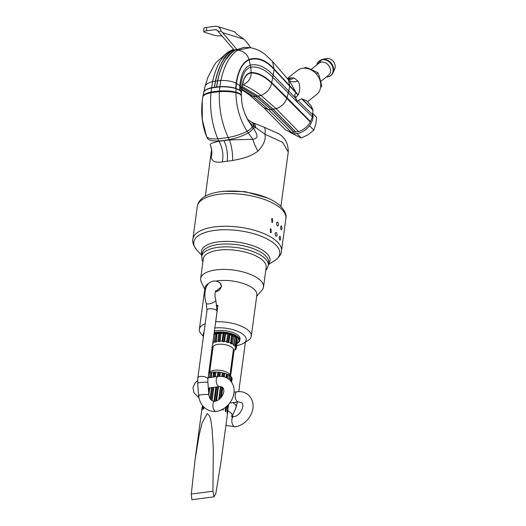 <?xml version="1.0" encoding="UTF-8"?>
<svg xmlns="http://www.w3.org/2000/svg" width="526" height="526" viewBox="0 0 526 526"><rect width="100%" height="100%" fill="white"/><g stroke="black" fill="none" stroke-linecap="round" stroke-linejoin="round"><path stroke-width="0.79" d="M246.135 116.667L248.219 120.664C249.212 122.085 251.211 124.011 254.209 126.437L264.992 134.235C265.992 139.554 263.651 145.176 257.97 151.094C249.541 157.195 243.019 158.392 232.545 160.542L222.314 161.863C215.496 162.968 211.8 161.397 211.222 157.136L211.597 150.028M247.273 119.113L251.461 122.019A11.388 7.206 118.8 0 1 254.209 126.437A20.494 4.05 152.5 0 1 252.158 126.542L253.157 127.91A20.494 4.182 155 0 0 255.702 127.772A11.388 6.858 117.1 0 0 252.927 122.795L263.756 127.062A11.388 3.472 105.8 0 1 264.992 134.235L282.508 142.276L288.255 152.021C288.307 143.591 285.026 137.444 278.418 133.578L263.756 127.062M267.142 197.875L245.129 191.642L223.096 191.273L220.854 191.609M232.545 160.542A20.494 7.094 -97.5 0 0 229.441 139.916L229.283 139.614C236.983 137.996 243.301 135.754 248.226 132.874C251.132 131.099 252.776 129.449 253.157 127.91C256.537 133.269 259.824 138.147 252.828 139.318L229.441 139.916L218.954 141.27C212.379 142.75 209.486 143.933 210.262 144.821A20.494 19.541 -20.3 0 1 210.676 145.847L211.669 149.877M207.29 138.167L207.014 137.549L207.29 138.167C208.395 140.264 212.234 141.198 218.809 140.968L218.954 141.27A20.494 13.387 -97.2 0 1 222.314 161.863M244.715 113.314L248.219 120.664L252.158 126.542C251.869 127.976 250.192 129.554 247.115 131.27C239.941 119.882 236.207 107.028 235.911 92.707L235.911 92.135C239.58 93.115 241.408 94.325 241.395 95.778L241.408 92.957L241.395 95.778M240.467 91.024L241.401 93.017L240.467 91.024L239.547 90.281L235.628 88.526C231.144 87.184 225.871 86.626 219.822 86.862L211.551 87.927C206.672 89.111 204.049 90.682 203.667 92.655M227.14 161.364A20.494 10.408 -97.4 0 0 223.866 140.514L218.809 140.968L217.869 138.89C211.906 124.583 209.598 109.191 210.946 92.714L211.018 92.043C205.883 93.201 203.181 94.654 202.911 96.403L203.72 92.392M244.274 47.307L235.484 50.029C232.275 51.975 229.382 54.868 226.811 58.695L226.219 58.761C228.895 54.862 231.828 51.962 235.01 50.062L236.641 49.174M214.358 87.395L215.45 80.945C217.258 72.18 220.092 64.882 223.945 59.05C226.594 55.151 229.494 52.252 232.643 50.364L232.531 50.384C229.395 52.278 226.535 55.171 223.945 59.05L223.405 59.136C225.976 55.302 228.869 52.416 232.078 50.47L233.735 49.569M287.564 78.808L290.53 77.874A28.47 15.234 81.7 0 1 287.972 79.281A28.47 15.254 82.3 0 0 290.635 77.861L291.003 77.815A28.47 13.63 82.9 0 1 288.07 79.393A28.47 13.656 83.5 0 0 291.115 77.795L293.975 77.953L297.979 81.116C300.129 84.107 300.221 91.136 298.216 94.739L295.684 97.704L294.672 95.055L296.894 101.919L298.058 100.578L301.72 98.816L306.592 100.736L310.991 105.693L312.963 109.842L312.405 116.785L310.333 122.045C307.486 126.733 303.574 129.909 298.59 131.579L291.516 132.493L285.493 129.889L263.73 107.606L268.536 109.691L276.13 108.711C281.647 106.627 285.243 103.083 286.92 98.079L288.715 91.024L295.691 98.191M289.622 81.201L296.099 92.563L294.672 95.055M295.684 97.704A15.372 12.663 51.5 0 1 296.414 99.73A15.372 12.663 51.5 0 1 296.894 101.919M287.334 78.545L297.394 70.53A15.372 12.663 51.5 0 1 320.11 80.859A15.372 12.663 51.5 0 1 316.547 94.581L307.572 101.728M235.628 88.526L236.181 83.141C238.153 70.366 242.433 62.476 249.028 59.458C257.661 56.723 266.064 59.931 274.237 69.084L296.099 92.563A28.47 17.148 -170.6 0 0 298.216 94.739M289.635 81.221L272.547 61.496L274.158 69.511L289.787 86.251L288.478 79.873M307.868 101.479L307.513 101.781L307.868 101.479M291.43 133.085L301.234 138.068L308.091 134.735L313.812 130.192L315.764 124.366L316.58 117.337L313.036 113.583M313.812 130.192L309.525 125.655M301.234 138.068L296.993 133.578M312.898 114.471A15.372 10.862 -43.4 0 1 296.776 133.611A15.372 10.862 136.6 0 1 289.787 132.243M250.738 47.748A66.046 33.532 82.6 0 0 243.906 39.174L222.57 32.665L236.759 49.312M221.972 35.768A5.694 1.098 179.3 0 1 214.832 35.42L204.667 32.316A5.694 1.098 179.3 0 1 203.838 31.757A5.694 1.098 179.3 0 1 206.573 30.784L215.331 29.653A3.419 2.867 107 0 1 216.37 29.739A3.419 2.867 107 0 1 218.08 31.455L233.82 49.668M222.57 32.665L221.098 31.06A6.831 5.74 -73 0 0 217.363 26.471L233.445 31.376A6.831 5.74 107 0 1 236.463 33.907L243.906 39.174M217.363 26.471A6.831 5.74 -73 0 0 215.285 26.3L206.527 27.431A5.694 1.098 -0.7 0 0 203.792 28.404L203.838 31.757M221.098 31.06L218.08 31.455M203.542 335.825A21.638 8.732 7.7 0 1 204.016 332.287M214.832 327.974A21.638 8.732 7.7 0 1 243.255 334.51A21.638 8.732 7.7 0 1 243.492 343.314A21.638 8.732 7.7 0 1 236.693 345.556M214.398 331.137A15.372 6.207 7.7 0 1 237.903 335.2A15.372 6.207 7.7 0 1 240.001 338.954L239.79 340.506A15.372 6.207 -172.3 0 0 237.693 336.745A15.372 6.207 -172.3 0 0 214.194 332.688M256.681 296.329L262.04 290.128A31.711 12.795 -172.3 0 0 263.513 287.038A31.711 12.795 -172.3 0 0 259.18 279.293A31.711 12.795 7.7 0 0 224.615 269.424A31.711 12.795 7.7 0 0 200.656 278.543A31.711 12.795 7.7 0 0 201.254 281.91L204.772 289.313M263.513 287.038L266.176 267.32A31.711 12.795 -172.3 0 0 261.849 259.568A31.711 12.795 -172.3 0 0 227.278 249.699A31.711 12.795 -172.3 0 0 203.319 258.825L200.656 278.543M205.173 323.766A26.188 10.566 -172.3 0 0 199.367 329.256L204.956 287.959A26.188 10.566 7.7 0 1 208.769 283.389M215.791 281.094A26.188 10.566 7.7 0 1 253.289 288.577A26.188 10.566 -172.3 0 1 256.866 294.974L251.277 336.272A26.188 10.566 -172.3 0 0 247.707 329.874A26.188 10.566 -172.3 0 0 215.706 321.787L215.607 322.221M243.492 343.314L247.996 340.532A26.188 10.566 -172.3 0 0 251.277 336.272M219.112 282.396L220.236 283.008L221.591 286.637L215.351 291.779M217.146 306.053A5.122 2.071 -172.3 0 0 217.942 305.264L215.706 321.787M199.367 329.256A26.188 10.566 -172.3 0 0 201.405 334.234L203.457 336.443M217.942 305.264A26.188 10.566 -172.3 0 0 217.067 305.317M236.97 343.544A14.8 5.977 -172.3 0 0 237.298 343.353A14.8 5.977 -172.3 0 0 237.134 337.324A14.8 5.977 -172.3 0 0 214.075 333.537M237.298 343.353L237.864 343.005A15.372 6.207 -172.3 0 0 239.79 340.506M320.597 87.316L321.807 86.159L319.17 75.619L317.895 72.726L316.31 73.988M317.895 72.726L308.578 68.367L305.238 67.387L304.245 68.176M321.807 86.159L320.63 87.099M227.876 410.76L231.887 413.66L231.946 417.125M232.203 416.276L235.944 407.775A5.122 3.38 -156.3 0 0 235.635 405.145A5.122 3.38 -156.3 0 0 232.716 402.66M199.328 395.545C195.652 395.328 204.962 394.184 208.086 394.467L208.815 394.638C209.414 398.682 211.136 400.884 213.99 401.259L214.838 401.239A5.122 2.604 82.6 0 0 212.833 405.414A5.122 2.604 82.6 0 0 214.871 410.964A5.122 2.604 82.6 0 0 215.884 411.411A5.122 2.604 82.6 0 0 216.153 411.404C229.842 409.925 241.079 390.003 228.968 379.305C225.851 376.899 222.261 375.952 218.191 376.458A5.122 2.604 -97.4 0 0 216.258 379.456A5.122 2.604 -97.4 0 0 218.218 386.183A5.122 2.604 -97.4 0 0 219.506 386.623L208.316 388.07M216.153 411.404L213.24 411.483C204.64 410.037 199.755 404.665 198.591 395.374L197.664 383.132A5.122 0.454 -4.3 0 1 201.392 382.409A5.122 0.454 -4.3 0 1 207.152 382.178A5.122 0.454 -4.3 0 1 207.882 382.356L208.815 394.632M207.119 413.673L202.056 422.996L199.19 434.719L195.041 459.888L191.293 494.032L191.858 499.7L214.043 496.833L212.938 491.238L213.319 448.547L212.09 428.894C211.005 423.141 211.301 415.75 207.119 413.673M225.976 377.49L226.463 373.894A12.979 5.24 -172.3 0 0 224.72 373.289L223.741 373.079A11.842 4.78 -172.3 0 0 222.741 372.822L222.373 372.691A12.979 5.24 -172.3 0 0 220.394 372.329L219.75 372.283A11.842 4.78 -172.3 0 0 218.691 372.165L217.909 372.06A12.979 5.24 -172.3 0 0 215.943 371.987L215.706 372.06A11.842 4.78 -172.3 0 0 214.72 372.099L213.609 372.086A12.979 5.24 -172.3 0 0 212.728 372.178A12.979 5.24 -172.3 0 0 211.886 372.309L211.202 377.359M209.782 387.879L208.835 394.868M211.86 372.487A11.842 4.78 -172.3 0 0 211.399 372.605A11.842 4.78 -172.3 0 0 211.301 372.632L209.992 372.756L209.341 377.602M209.992 372.756A12.979 5.24 -172.3 0 0 208.723 373.25L208.112 377.76L218.191 376.458M203.976 407.282L203.529 408.926A11.842 6.391 -144.6 0 0 203.01 409.248L203.141 406.427M202.648 405.671L201.872 410.444A11.842 4.819 -144 0 0 201.701 410.852L202.51 406.618M195.041 459.888L202.24 406.631M191.293 494.032L212.938 491.238M215.226 334.056L214.181 341.782A12.979 5.24 -172.3 0 0 212.912 342.275L213.957 334.549A12.979 5.24 -172.3 0 1 215.226 334.056L216.554 333.78A11.842 4.78 -172.3 0 1 217.113 333.642M219.789 333.241L218.842 333.385A12.979 5.24 7.7 0 0 217.12 333.609L216.074 341.335A12.979 5.24 -172.3 0 1 216.916 341.203A12.979 5.24 -172.3 0 1 217.797 341.111L218.842 341.591L219.967 333.267M218.842 333.385L217.797 341.111M234.142 349.856L234.031 350.704A12.979 5.24 -172.3 0 1 233.196 351.046M236.049 348.271L235.918 349.257A12.979 5.24 -172.3 0 1 235.254 349.954L233.952 349.902A11.842 4.78 -172.3 0 1 233.432 350.217L234.031 350.704M235.918 349.257L234.958 348.843A11.842 4.78 -172.3 0 0 235.135 348.436L236.325 348.297A12.979 5.24 -172.3 0 0 236.332 348.225A12.979 5.24 -172.3 0 0 236.305 347.476L237.351 339.75A12.979 5.24 -172.3 0 1 237.377 340.506A12.979 5.24 -172.3 0 1 237.371 340.572L236.345 348.159M236.187 337.85A12.979 5.24 -172.3 0 1 236.891 338.698L235.845 346.417A12.979 5.24 -172.3 0 0 235.142 345.575L236.187 337.85L234.971 337.107A11.842 4.78 -172.3 0 0 234.892 337.041M233.616 336.055A12.979 5.24 -172.3 0 1 234.925 336.831L233.879 344.55A12.979 5.24 -172.3 0 0 232.577 343.78L233.616 336.055L232.453 335.509A11.842 4.78 -172.3 0 0 231.644 335.141M231.585 335.095L230.651 342.919A12.979 5.24 -172.3 0 0 228.909 342.314L229.954 334.595L229.165 334.26M231.696 335.193A12.979 5.24 -172.3 0 0 229.954 334.595M227.883 333.931L226.561 341.716A12.979 5.24 -172.3 0 0 224.582 341.354L225.628 333.635L225.148 333.438M227.607 333.99A12.979 5.24 -172.3 0 0 225.628 333.635M223.787 333.287L223.142 333.359L222.097 341.085A12.979 5.24 -172.3 0 0 220.124 341.012L221.058 333.188M223.142 333.359A12.979 5.24 -172.3 0 0 221.17 333.293M227.949 410.247L220.769 463.367L215.811 493.559L214.043 496.833M232.144 379.2A12.979 5.24 -172.3 0 1 232.137 379.272L232.144 379.2A12.979 5.24 -172.3 0 0 232.117 378.45L231.611 382.185M228.6 404.455L227.239 413.627A11.842 5.418 159.3 0 0 227.193 413.508A11.842 5.418 159.3 0 0 227.041 413.18L227.896 405.217M230.401 380.653L230.953 376.55A12.979 5.24 -172.3 0 1 231.657 377.392L231.105 381.488M226.956 406.138L225.838 411.726A11.842 6.923 161.2 0 0 225.299 411.293L225.391 407.453M227.876 378.516L228.389 374.755A12.979 5.24 -172.3 0 1 229.691 375.525L229.158 379.463M223.563 408.709L223.07 409.978A11.842 8.107 167 0 0 222.255 409.609L222.169 409.399M223.405 376.662L223.885 373.131L224.72 373.289L224.234 376.866M222.794 387.524L221.525 396.933M222.143 376.445L222.373 372.691L221.867 376.412M220.493 386.577L218.731 399.628M219.329 376.353L219.875 372.309L220.394 372.329L219.855 376.327M218.448 386.755L216.548 400.799M217.968 376.485L218.553 372.165L217.909 372.06L217.297 376.57M215.877 387.09L213.964 401.259M215.154 376.853L215.943 371.987L215.285 376.833M213.865 387.353L212.063 400.648M213.609 372.086L212.925 377.135M211.505 387.655L210.025 398.583M213.083 347.633L211.794 347.403M212.774 343.156L213.083 342.373M212.912 342.275L213.497 342.867A11.842 4.78 -172.3 0 0 212.977 343.182M214.181 341.782L215.423 342.124L216.554 333.78M216.252 341.736L216.225 341.933A11.842 4.78 -172.3 0 0 215.423 342.124M216.285 341.854L216.074 341.335M220.124 341.012L219.829 341.552A11.842 4.78 -172.3 0 0 218.842 341.591M222.097 341.085L222.814 341.663L223.938 333.366M224.582 341.354L223.872 341.775A11.842 4.78 -172.3 0 0 222.814 341.663M226.561 341.716L226.87 342.321L227.995 334.017M228.909 342.314L227.863 342.577A11.842 4.78 -172.3 0 0 226.87 342.321M232.577 343.78L231.328 343.853A11.842 4.78 -172.3 0 0 230.513 343.485M233.879 344.55L233.301 345.017A11.842 4.78 -172.3 0 1 233.84 345.45L235.142 345.575M235.845 346.417L234.912 346.7M236.305 347.476L235.102 347.186A11.842 4.78 -172.3 0 0 234.905 346.739M237.351 339.75L236.358 338.941M232.117 378.45L231.065 377.793M230.953 376.55L229.717 375.958A11.842 4.78 -172.3 0 0 229.638 375.893M228.389 374.755L227.199 374.361A11.842 4.78 -172.3 0 0 226.45 374.019M227.39 374.453L226.877 377.924M213.898 377.01L214.345 372.145M281.101 229.684C280.378 227.377 280.542 226.173 281.588 226.068C282.225 228.389 282.061 229.592 281.101 229.684L281.423 229.875M281.246 225.878L281.588 226.068M279.7 240.007C278.977 237.699 279.142 236.496 280.194 236.391C280.825 238.712 280.66 239.915 279.7 240.007L280.029 240.198M279.845 236.207L280.194 236.391M277.301 225.871C276.137 223.576 276.295 222.373 277.787 222.255C278.872 224.556 278.714 225.759 277.301 225.871L277.794 226.042M277.281 222.09L277.787 222.255M275.907 236.194C274.736 233.906 274.901 232.702 276.393 232.584C277.478 234.879 277.314 236.089 275.907 236.194L276.393 236.365M275.887 232.413L276.393 232.584M271.903 222.268L271.712 218.507L272.389 218.652L272.56 222.413L271.903 222.268M270.502 232.591L270.318 228.83L270.995 228.981L271.16 232.742L270.502 232.591M322.208 59.385L326.344 58.55A7.285 6.003 -128.5 0 1 326.725 58.491A7.285 6.003 51.5 0 1 333.53 61.7A7.285 6.003 51.5 0 1 334.707 69.057L332.971 72.897A9.376 7.719 51.5 0 0 331.459 63.436A9.376 7.719 51.5 0 0 322.708 59.3A9.376 7.719 -128.5 0 0 322.208 59.385L316.724 64.968M311.109 69.439L318.855 63.271A7.686 6.332 -128.5 0 1 321.57 62.14A7.686 6.332 51.5 0 1 329.565 66.822A7.686 6.332 51.5 0 1 328.434 75.297L320.834 81.346M210.683 145.86A20.494 19.541 -20.3 0 1 211.222 157.136M206.54 136.425L202.326 119.803L202.234 100.821C200.82 113.859 202.26 125.74 206.56 136.471L206.573 136.51C207.612 138.384 211.38 139.18 217.869 138.89L228.245 137.549C221.643 123.321 218.704 108.014 219.421 91.623L219.855 86.606L211.59 87.671C206.711 88.861 204.081 90.446 203.713 92.438M241.395 95.673L241.395 96.225C241.414 94.811 239.586 93.641 235.911 92.707C231.309 91.636 225.812 91.274 219.421 91.623L210.946 92.714C205.797 93.858 203.082 95.285 202.806 96.988L202.234 100.821M202.931 96.232L202.826 96.843M223.866 140.514L229.283 139.614L228.245 137.549C235.885 136.01 242.177 133.92 247.115 131.27L252.828 139.318A20.494 8.265 -116.1 0 0 257.97 151.094M232.078 50.47L229.783 51.153C221.683 56.203 215.969 66.315 212.649 81.51L211.018 92.043L219.46 90.952C225.832 90.623 231.315 91.018 235.911 92.135L235.99 88.421L235.648 88.309C231.17 86.948 225.91 86.376 219.855 86.606L220.9 80.439L212.649 81.51C207.731 82.858 205.153 84.752 204.91 87.184M214.483 87.375L215.581 80.925C218.915 65.658 224.641 55.46 232.768 50.345L232.643 50.364M216.515 87.112L217.606 80.662C220.933 65.395 226.653 55.204 234.767 50.088L236.588 49.109M216.646 87.099L217.738 80.649C219.546 71.878 222.373 64.586 226.219 58.761C228.863 54.855 231.756 51.962 234.898 50.075L236.615 49.142M241.447 92.109L241.677 88.743L240.698 86.323L236.181 83.141C232.038 81.274 226.949 80.373 220.9 80.439C224.201 65.257 229.875 55.145 237.923 50.102L235.484 50.029M241.658 89.229L241.677 88.927C242.854 78.854 246.05 73.528 251.27 72.963L250.764 67.203L249.028 59.458C247.358 54.231 243.656 51.114 237.923 50.102L250.323 47.675C255.767 48.688 260.686 50.93 265.084 54.395L272.547 61.496M241.414 92.846L241.677 88.743C242.828 78.584 246.023 73.186 251.257 72.549C257.668 72.476 264.493 75.856 271.725 82.687L274.158 69.511C266.011 60.431 257.674 57.216 249.14 59.852C242.611 62.798 238.396 70.609 236.496 83.292L235.99 88.421L239.554 90.091L239.817 85.403C241.079 73.824 244.603 67.052 250.396 65.099C257.799 63.561 265.367 66.868 273.112 75.014L288.715 91.024L289.787 86.251L296.059 92.931A28.47 17.582 -168.8 0 0 298.018 95.055M239.547 90.281L240.474 90.84L240.698 86.323C241.828 75.152 245.188 68.781 250.764 67.203C257.806 66.092 265.117 69.425 272.705 77.191L296.802 101.649M235.01 50.062L232.768 50.345M203.74 92.274L204.995 86.586L208.072 76.862L214.529 64.698L216.436 62.153L227.995 52.028L233.577 49.378M242.427 84.594L243.038 84.811C248.331 82.378 251.073 78.427 251.27 72.963C257.648 72.969 264.44 76.355 271.646 83.115L271.725 82.687L287.025 97.704L310.544 121.677M242.308 85.081L243.038 84.811C248.404 86.968 254.426 90.511 261.093 95.443C266.794 92.971 270.318 88.861 271.646 83.115L310.333 122.045M288.307 79.669A28.47 14.366 99.9 0 0 293.975 77.953M289.076 80.57A28.47 13.406 129.3 0 0 297.979 81.116M241.401 93.03L241.671 89.091L253.223 96.455L255.998 96.455L261.093 95.443L276.13 108.711L298.59 131.579M241.618 89.683L249.416 94.917L253.223 96.455L268.536 109.691L291.516 132.493M241.822 87.724L255.998 96.455L271.206 109.599L294.027 132.401M241.828 87.645L256.123 96.436L271.331 109.586L294.139 132.388M242.006 86.514L258.049 96.186L273.191 109.342L295.868 132.164M242.019 86.442L258.174 96.173L273.31 109.329L295.98 132.151M301.72 98.816L313.023 110.177M302.075 98.809L312.963 109.842M298.058 100.578L312.819 114.852M296.98 101.827L312.405 116.785M217.277 30.245L215.331 29.653M206.573 30.784L206.527 27.431M214.056 333.675A14.577 5.885 7.7 0 1 217.126 333.03A14.577 5.885 7.7 0 1 234.681 335.904A14.577 5.885 7.7 0 1 236.996 343.353M237.16 391.752C241.23 391.245 244.82 392.192 247.937 394.599C260.054 405.303 248.811 425.218 235.122 426.698A5.122 2.604 82.6 0 1 233.84 426.264A5.122 2.604 82.6 0 1 232.919 425.139A5.122 2.604 82.6 0 1 231.854 419.774A5.122 2.604 82.6 0 1 233.814 416.533C240.047 416.546 245.517 404.625 241.506 402.574L238.475 401.917A5.122 2.604 -97.4 0 1 237.193 401.483A5.122 2.604 -97.4 0 1 235.234 394.75A5.122 2.604 -97.4 0 1 237.16 391.752L234.031 392.159M237.002 402.107A5.069 2.045 7.7 0 1 237.219 402.857L237.325 402.068M197.855 377.859L207.007 310.182A5.069 2.045 -172.3 0 1 209.473 308.795A5.069 2.045 -172.3 0 1 214.641 309.393A5.069 2.045 -172.3 0 1 217.054 311.537L207.901 379.22A5.069 2.045 -172.3 0 0 205.488 377.076A5.069 2.045 -172.3 0 0 200.321 376.478A5.069 2.045 -172.3 0 0 197.855 377.859L197.723 383.132M217.054 311.537L215.824 299.945A5.069 1.696 160.5 0 1 213.839 302.226A5.069 1.696 160.5 0 1 208.947 303.89A5.069 1.696 160.5 0 1 206.264 303.324C204.496 298.018 204.371 292.929 205.903 288.064C206.501 286.256 208.165 282.166 213.484 281.055C215.949 280.825 218.132 281.489 220.032 283.054A5.069 3.86 -51.1 0 1 220.729 287.985A5.069 3.86 -51.1 0 1 216.225 291.595A5.069 3.86 -51.1 0 1 215.397 291.614M233.353 349.856L233.353 349.882A10.25 4.136 7.7 0 0 228.475 345.549A10.25 4.136 7.7 0 0 218.02 344.339A10.25 4.136 -172.3 0 0 213.043 347.14L213.043 347.107M209.565 372.901A10.25 4.136 -172.3 0 1 214.516 370.258A10.25 4.136 7.7 0 1 224.97 371.461A10.25 4.136 7.7 0 1 229.849 375.801L233.353 349.882M208.638 392.304L209.23 387.951M210.65 377.431L211.301 372.632L210.499 377.451M215.279 342.097L216.403 333.793M208.585 391.594L209.078 387.971M235.201 347.226L235.3 346.522M227.357 409.274L227.929 409.425M235.102 347.186L235.188 346.562M227.166 413.443A11.401 10.132 156.6 0 1 227.081 413.193A11.401 10.132 156.6 0 1 227.028 413.022M227.278 413.515A11.329 10.066 156.6 0 1 227.048 412.772M233.971 345.477L235.096 337.179M225.924 411.615A11.329 8.62 128.9 0 1 225.601 407.394L226.765 407.525M229.356 379.627L229.842 376.051M233.84 345.45L234.971 337.107M229.231 379.522L229.717 375.958M225.838 411.726A11.401 8.679 128.9 0 1 225.463 407.394M231.479 343.859L232.604 335.555M231.328 343.853L232.453 335.509M226.732 377.852L227.199 374.361M223.07 409.978A11.401 6.174 114.2 0 1 222.912 409.096M223.188 409.853A11.329 6.134 114.2 0 1 223.05 409.018M228.021 342.558L229.132 334.306M220.506 398.116L222.018 386.952M227.863 342.577L228.988 334.266M220.335 398.294L221.873 386.886M223.261 376.629L223.741 373.079M219.164 399.313L220.881 386.61M222.255 376.458L222.741 372.822M226.772 342.235L227.883 333.997M219.04 399.405L220.775 386.597M224.01 341.736L225.121 333.504M215.995 400.983L217.915 386.827M223.872 341.775L224.99 333.484M215.864 401.022L217.777 386.847M219.197 376.36L219.75 372.283M214.759 401.246L216.686 386.985M218.112 376.465L218.691 372.165M222.682 341.598L223.8 333.359M214.615 401.259L216.548 387.005M219.934 341.492L221.051 333.241M211.945 400.575L213.734 387.366M219.829 341.552L220.953 333.241M211.86 400.516L213.635 387.379M215.055 376.859L215.706 372.06M210.972 399.793L212.635 387.511M214.056 376.991L214.72 372.099M218.691 341.545L219.809 333.274M210.834 399.655L212.478 387.53M212.852 343.182L212.971 342.301M202.977 409.123A11.329 9.29 58.5 0 0 203.943 407.249M203.01 409.248A11.401 9.35 58.5 0 0 203.871 407.735M265.768 270.344L266.82 269.121L268.319 265.505A33.592 13.558 -172.3 0 0 252.335 251.283A33.592 13.558 -172.3 0 0 218.066 247.332A33.592 13.558 -172.3 0 0 201.741 256.504L202.208 260.357L202.911 261.843M201.741 256.504L202.122 253.657A33.592 13.558 7.7 0 1 218.454 244.485A33.592 13.558 7.7 0 1 252.717 248.436A33.592 13.558 7.7 0 1 268.701 262.658L268.319 265.505M201.971 254.775A34.591 13.959 7.7 0 1 218.244 241.888A34.591 13.959 7.7 0 1 256.931 247.305A34.591 13.959 7.7 0 1 268.549 263.776M268.451 264.499L274.316 260.883A43.362 17.496 -172.3 0 0 266.873 238.811A43.362 17.496 -172.3 0 0 214.891 230.368A43.362 17.496 -172.3 0 0 197.184 250.455C193.548 245.984 192.115 242.203 192.884 239.113L197.296 206.488A44.697 18.035 -172.3 0 1 219.026 194.285A44.697 18.035 -172.3 0 1 264.617 199.545A44.697 18.035 -172.3 0 1 285.881 218.468L281.469 251.086A44.697 18.035 -172.3 0 0 260.206 232.163A44.697 18.035 -172.3 0 0 214.615 226.903A44.697 18.035 -172.3 0 0 192.884 239.113M326.317 76.98A9.264 7.627 -128.5 0 0 327.363 76.921A9.264 7.627 51.5 0 0 332.767 67.295A9.264 7.627 51.5 0 0 322.353 59.714A9.264 7.627 -128.5 0 0 316.737 64.954M251.461 122.019L252.927 122.795M205.298 196.198L211.577 149.739M210.249 144.801L210.676 145.847M241.401 96.113C241.921 104.115 242.091 106.285 245.688 115.681M280.904 206.422L288.255 152.027M244.097 47.314L250.323 47.675M227.995 52.028L232.413 49.832M241.671 89.091C242.539 84.042 243.104 81.714 243.38 82.115L242.723 82.806M249.416 94.917L263.73 107.606M216.107 333.852L222.57 333.274L228.534 334.148L233.616 336.081M238.475 401.917L229.75 403.047M233.814 416.533L231.519 416.401M235.122 426.698L227.166 425.685L225.95 425.008M235.898 407.749L237.219 402.857M230.566 376.419L234.162 349.856M238.738 391.627L245.432 342.117M198.927 397.88L193.976 392.79L192.957 387.491L195.343 382.652L197.644 380.798M214.838 401.239C219.921 401.134 226.772 391.699 222.531 387.281L219.506 386.623M207.901 379.22L207.829 382.363M207.007 310.182L206.264 303.324M220.986 283.823L220.032 283.054M215.824 299.945C214.647 297.348 214.779 292.186 215.844 290.641M237.377 340.506L236.332 348.225M213.043 347.14L209.558 372.901M229.888 376.274L229.849 375.801M281.469 251.086C281.39 254.275 279.004 257.536 274.316 260.883M201.872 255.498L197.184 250.455M197.296 206.488C197.756 203.588 199.111 201.103 201.359 199.032C203.759 196.619 209.105 193.292 220.742 191.622C232.965 190.202 245.53 191.273 258.424 194.837C267.247 197.368 274.23 200.761 279.365 205.015C284.638 210.065 286.815 214.549 285.881 218.468M332.971 72.897C331.86 75.198 330.039 76.546 327.494 76.934L326.298 76.993"/></g></svg>
